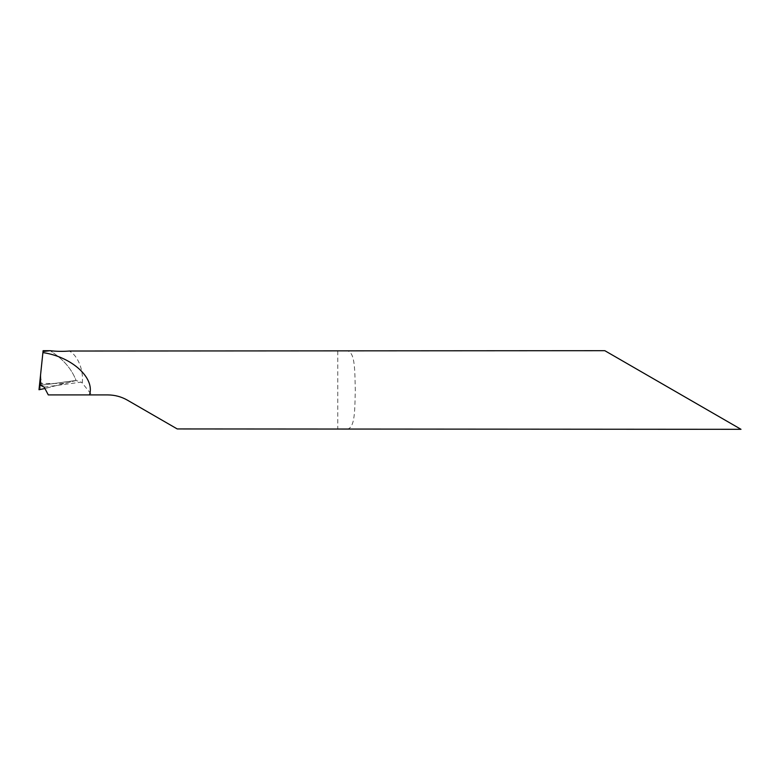 <?xml version="1.0" encoding="UTF-8"?>
<svg xmlns="http://www.w3.org/2000/svg" width="780" height="780" viewBox="0 0 780 780"><rect width="100%" height="100%" fill="white"/><g stroke="black" fill="none" stroke-linecap="round" stroke-linejoin="round"><path stroke-width="0.58" stroke-dasharray="3.9 2.92" d="M44.197 387.143L81.208 382.132L76.099 380.503C70.619 366.259 60.138 357.142 50.086 350.688C60.138 357.142 70.619 366.259 76.099 380.503L41.223 385.271M40.54 375.122L43.017 351.536L40.54 375.122M177.236 428.941L127.432 400.179C121.339 396.708 114.777 394.953 107.767 394.914L91.787 394.914L82.29 383.116C83.889 366.298 75.114 353.496 69.439 351.205M345.189 350.688C355.241 349.664 354.705 368.316 355.31 390C354.705 411.674 355.241 430.345 345.189 429.312M741 429.312L604.812 350.688M91.787 394.914L48.292 394.914M81.208 382.132L82.29 383.116M76.099 380.503L44.918 388.498L76.099 380.503L40.54 385.349M40.18 389.668L40.053 379.685L43.075 350.99L49.13 350.688M63.424 383.477L41.779 383.477L42.764 389.084M40.053 379.685L39 389.737M337.76 351.058L337.76 428.941M40.453 375.94L41.779 383.477L39.985 383.477M40.784 385.3L54.337 383.389M63.687 382.112L75.407 380.562"/><path stroke-width="1.17" d="M43.017 351.536L50.086 350.688C56.433 351.439 62.887 351.546 69.439 351.029L604.812 350.688L741 429.312L177.236 428.941L127.432 400.179C121.388 396.718 114.835 394.963 107.767 394.914L48.292 394.914L44.197 387.143L40.54 385.349L40.54 375.122L43.105 350.688L50.086 350.688L43.017 351.536L43.105 350.688M39.429 385.661L40.54 375.122L40.54 385.349L39.429 385.661L39 389.737L44.918 388.498L39 389.737L39.429 385.661L40.804 385.3M89.505 394.914C95.141 377.969 71.867 356.84 42.9 352.589M41.223 385.271L40.385 385.388"/></g></svg>
